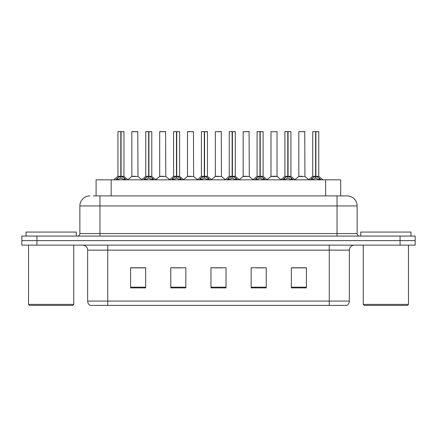 <?xml version="1.0" encoding="UTF-8"?>
<svg xmlns="http://www.w3.org/2000/svg" width="437" height="437" viewBox="0 0 437 437"><rect width="100%" height="100%" fill="white"/><g stroke="black" fill="none" stroke-linecap="round" stroke-linejoin="round"><path stroke-width="0.66" d="M96.096 195.896L96.096 179.826L340.702 179.826L340.702 195.896M349.349 301.077C349.289 302.95 348.469 304.392 346.891 305.397L329.258 305.397L329.258 301.077L349.349 301.077L349.349 250.144A5.026 5.026 0 0 1 354.374 245.124M329.258 305.397L90.109 305.397A5.026 5.026 0 0 1 87.651 301.077L87.651 250.144C87.356 247.096 85.679 245.419 82.626 245.124M36.921 236.078L415.15 236.078L415.15 240.601L21.85 240.601L21.85 245.124L36.921 245.124L36.921 240.601L21.85 240.601L21.85 236.078L36.921 236.078L36.921 240.601L415.15 240.601L415.15 245.124L36.921 245.124M306.403 287.868L306.403 267.777L291.332 267.777L291.332 287.868L306.403 287.868M266.22 287.868L266.22 267.777L251.149 267.777L251.149 287.868L266.22 287.868M145.668 287.868L145.668 267.777L130.597 267.777L130.597 287.868L145.668 287.868M185.851 287.868L185.851 267.777L170.78 267.777L170.78 287.868L185.851 287.868M226.033 287.868L226.033 267.777L210.967 267.777L210.967 287.868L226.033 287.868M320.119 305.397L116.881 305.397M291.332 267.876L305.6 267.876M298.067 267.876L291.687 267.876M172.839 267.876L180.377 267.876M145.013 267.876L138.633 267.876M131.1 267.876L145.668 267.876M256.322 267.876L263.855 267.876M214.583 267.876L222.116 267.876M93.66 195.896L343.569 195.896M93.431 195.896L99.958 195.896L99.958 205.942L79.867 205.942L79.867 233.571A2.513 2.513 0 0 1 77.354 236.078M89.913 195.896A10.046 10.046 0 0 0 79.867 205.942M347.087 195.896A10.046 10.046 0 0 1 357.133 205.942L337.042 205.942L337.042 195.896L346.934 195.896M357.133 205.942L357.133 233.571C357.286 235.095 358.122 235.931 359.646 236.078M115.701 179.94L117.531 178.012L120.82 176.346L120.82 178.099L120.912 175.805L121.087 176.346L124.376 178.012L126.206 179.94M117.941 131.701L120.825 131.603L117.941 131.701L117.941 176.308L120.82 176.346M123.966 131.701L121.087 131.701L121.087 176.308L123.966 176.308L123.966 131.701L118.039 131.603M121.087 131.701L123.868 131.603M120.82 131.701L120.82 176.308L117.941 176.308L113.751 179.826M121.082 131.603L121.087 176.346M121.415 176.504L124.059 176.504L120.82 176.308L120.912 131.603L119.951 131.603M124.376 178.012L124.376 179.826L121.087 178.099M120.82 178.099L118.017 179.487M135.628 176.308L131.761 176.504L137.972 176.504L137.781 131.603L131.854 131.701L131.854 176.308L135 176.308M133.864 131.603L131.952 131.603M134.738 176.308L134.104 176.308M143.533 179.94L145.357 178.012L148.651 176.346L148.651 178.099L148.738 175.805L148.913 176.346L152.202 178.012L154.032 179.94M145.767 131.701L148.656 131.603L145.767 131.701L145.767 176.308L148.651 176.346M151.797 131.701L148.913 131.701L148.913 176.308L151.797 176.308L151.797 131.701L145.865 131.603M148.913 131.701L151.694 131.603M148.651 131.701L148.651 176.308L145.767 176.308L141.577 179.826M148.908 131.603L148.913 176.346M149.241 176.504L151.885 176.504L148.651 176.308L148.738 131.603L147.777 131.603M152.202 178.012L152.202 179.826L148.913 178.099M148.651 178.099L145.843 179.487M171.359 179.94L173.183 178.012L176.477 176.346L176.477 178.099L176.564 175.805L176.739 176.346L180.033 178.012L181.858 179.94M173.593 131.701L176.482 131.603L173.593 131.701L173.593 176.308L176.477 176.346M179.623 131.701L176.739 131.701L176.739 176.308L179.623 176.308L179.623 131.701L173.697 131.603M176.739 131.701L179.52 131.603M176.477 131.701L176.477 176.308L173.598 176.308L169.409 179.826M176.734 131.603L176.739 176.346M177.072 176.504L179.716 176.504L176.477 176.308L176.564 131.603L175.603 131.603M180.033 178.012L180.033 179.826L176.739 178.099M176.477 178.099L173.669 179.487M199.185 179.94L201.015 178.012L204.303 176.346L204.303 178.099L204.39 175.805L204.565 176.346L207.859 178.012L209.684 179.94M201.424 131.701L204.308 131.603L201.424 131.701L201.424 176.308L204.303 176.346M207.449 131.701L204.565 131.701L204.565 176.308L207.449 176.308L207.449 131.701L201.523 131.603M204.565 131.701L207.351 131.603M204.303 131.701L204.303 176.308L201.424 176.308L197.234 179.826M204.565 131.603L204.565 176.346M204.898 176.504L207.542 176.504L204.303 176.308L204.39 131.603L203.429 131.603M207.859 178.012L207.859 179.826L204.565 178.099M204.303 178.099L201.495 179.487M227.011 179.94L228.841 178.012L232.129 176.346L232.129 178.099L232.222 175.805L232.397 176.346L235.685 178.012L237.515 179.94M229.25 131.701L232.134 131.603L229.25 131.701L229.25 176.308L232.129 176.346M235.275 131.701L232.397 131.701L232.397 176.308L235.275 176.308L235.275 131.701L229.349 131.603M232.397 131.701L235.177 131.603M232.129 131.701L232.129 176.308L229.25 176.308L225.06 179.826M232.391 131.603L232.397 176.346M232.724 176.504L235.368 176.504L232.129 176.308L232.222 131.603L231.26 131.603M235.685 178.012L235.685 179.826L232.397 178.099M232.129 178.099L229.327 179.487M163.454 176.308L159.587 176.504L165.798 176.504L165.607 131.603L159.68 131.701L159.68 176.308L162.826 176.308M161.69 131.603L159.784 131.603M162.564 176.308L161.936 176.308M191.28 176.308L187.418 176.504L193.629 176.504L193.433 131.603L187.506 131.701L187.506 176.308L190.652 176.308M189.516 131.603L187.61 131.603M190.39 176.308L189.762 176.308M219.112 176.308L215.244 176.504L221.455 176.504L221.264 131.603L215.337 131.701L215.337 176.308L218.478 176.308M218.216 176.308L217.588 176.308M72.733 305.397L29.536 305.397L28.531 304.392L73.738 304.392L72.733 305.397M28.531 245.124L28.531 304.392M73.738 245.124L73.738 304.392M76.251 236.078L76.251 232.063L26.018 232.063L26.018 236.078M407.464 305.397L364.267 305.397L363.262 304.392L408.469 304.392L407.464 305.397M363.262 245.124L363.262 304.392M408.469 245.124L408.469 304.392M410.982 236.078L410.982 232.063L360.749 232.063L360.749 236.078M254.842 179.94L256.666 178.012L259.96 176.346L259.96 178.099L260.048 175.805L260.223 176.346L263.511 178.012L265.341 179.94M257.076 131.701L259.966 131.603L257.076 131.701L257.076 176.308L259.96 176.346M263.107 131.701L260.223 131.701L260.223 176.308L263.107 176.308L263.107 131.701L257.175 131.603M260.223 131.701L263.003 131.603M259.96 131.701L259.96 176.308L257.076 176.308L252.886 179.826M260.217 131.603L260.223 176.346M260.55 176.504L263.194 176.504L259.96 176.308L260.048 131.603L259.086 131.603M263.511 178.012L263.511 179.826L260.223 178.099M259.96 178.099L257.153 179.487M282.668 179.94L284.492 178.012L287.786 176.346L287.786 178.099L287.874 175.805L288.049 176.346L291.342 178.012L293.167 179.94M284.902 131.701L287.792 131.603L284.902 131.701L284.902 176.308L287.786 176.346M290.933 131.701L288.049 131.701L288.049 176.308L290.933 176.308L290.933 131.701L285.006 131.603M288.049 131.701L290.829 131.603M287.786 131.701L287.786 176.308L284.908 176.308L280.718 179.826M288.043 131.603L288.049 176.346M288.382 176.504L291.026 176.504L287.786 176.308L287.874 131.603L286.912 131.603M291.342 178.012L291.342 179.826L288.049 178.099M287.786 178.099L284.979 179.487M310.494 179.94L312.324 178.012L315.612 176.346L315.612 178.099L315.7 175.805L315.875 176.346L319.168 178.012L320.993 179.94M312.734 131.701L315.618 131.603L312.734 131.701L312.734 176.308L315.612 176.346M318.759 131.701L315.875 131.701L315.875 176.308L318.759 176.308L318.759 131.701L312.832 131.603M315.875 131.701L318.66 131.603M315.612 131.701L315.612 176.308L312.734 176.308L308.544 179.826M315.875 131.603L315.875 176.346M316.208 176.504L318.852 176.504L315.612 176.308L315.7 131.603L314.738 131.603M319.168 178.012L319.168 179.826L315.875 178.099M315.612 178.099L312.81 179.487M246.938 176.308L243.07 176.504L249.281 176.504L249.09 131.603L243.163 131.701L243.163 176.308L246.31 176.308M246.047 176.308L245.414 176.308M277.02 131.701L270.989 131.701L270.989 176.308L277.02 176.308L277.02 131.701L270.989 131.701M274.764 176.308L274.136 176.308M273.873 176.308L273.245 176.308M302.59 176.308L298.728 176.504L304.939 176.504L304.747 131.603L298.815 131.701L298.815 176.308L301.962 176.308M301.699 176.308L301.071 176.308M111.167 195.896L111.167 179.826M325.631 195.896L325.631 179.826M329.258 245.124L329.258 250.144L87.651 250.144M349.349 250.144L329.258 250.144L329.258 301.077L107.742 301.077L107.742 305.397M87.651 301.077L107.742 301.077L107.742 245.124M400.079 245.124L400.079 236.078M226.033 287.169L210.967 287.169M185.851 287.169L170.78 287.169M145.668 287.169L130.597 287.169M266.22 287.169L251.149 287.169M306.403 287.169L291.332 287.169M99.958 236.078L99.958 233.571L357.133 233.571M79.867 233.571L99.958 233.571L99.958 205.942L337.042 205.942L337.042 236.078M120.492 176.504L117.848 176.504M124.906 178.465L124.906 179.826M117.531 178.012L117.531 179.826M117.001 178.465L117.001 179.826M137.879 131.701L131.854 131.701M148.318 176.504L145.674 176.504M152.732 178.465L152.732 179.826M145.357 178.012L145.357 179.826M144.827 178.465L144.827 179.826M176.144 176.504L173.505 176.504M180.557 178.465L180.557 179.826M173.183 178.012L173.183 179.826M172.659 178.465L172.659 179.826M203.975 176.504L201.331 176.504M208.389 178.465L208.389 179.826M201.015 178.012L201.015 179.826M200.485 178.465L200.485 179.826M231.801 176.504L229.157 176.504M236.215 178.465L236.215 179.826M228.841 178.012L228.841 179.826M228.311 178.465L228.311 179.826M165.71 131.701L159.68 131.701M193.536 131.701L187.506 131.701M221.362 131.701L215.337 131.701M259.627 176.504L256.983 176.504M264.041 178.465L264.041 179.826M256.666 178.012L256.666 179.826M256.137 178.465L256.137 179.826M287.453 176.504L284.815 176.504M291.867 178.465L291.867 179.826M284.492 178.012L284.492 179.826M283.968 178.465L283.968 179.826M315.285 176.504L312.641 176.504M319.698 178.465L319.698 179.826M312.324 178.012L312.324 179.826M311.794 178.465L311.794 179.826M249.188 131.701L243.163 131.701M277.107 176.504L270.896 176.504L277.014 176.308L280.958 179.623M304.846 131.701L298.815 131.701M124.059 176.504L128.156 179.826M131.761 176.504L127.91 179.623M137.972 176.504L141.823 179.623M151.885 176.504L155.982 179.826M179.716 176.504L183.808 179.826M207.542 176.504L211.639 179.826M235.368 176.504L239.465 179.826M159.587 176.504L155.736 179.623M165.798 176.504L169.649 179.623M187.418 176.504L183.567 179.623M193.629 176.504L197.48 179.623M215.244 176.504L211.393 179.623M221.455 176.504L225.306 179.623M263.194 176.504L267.291 179.826M291.026 176.504L295.117 179.826M318.852 176.504L322.948 179.826M243.07 176.504L239.219 179.623M249.281 176.504L253.132 179.623M270.896 176.504L267.045 179.623M298.728 176.504L294.877 179.623M304.939 176.504L308.79 179.623"/></g></svg>
